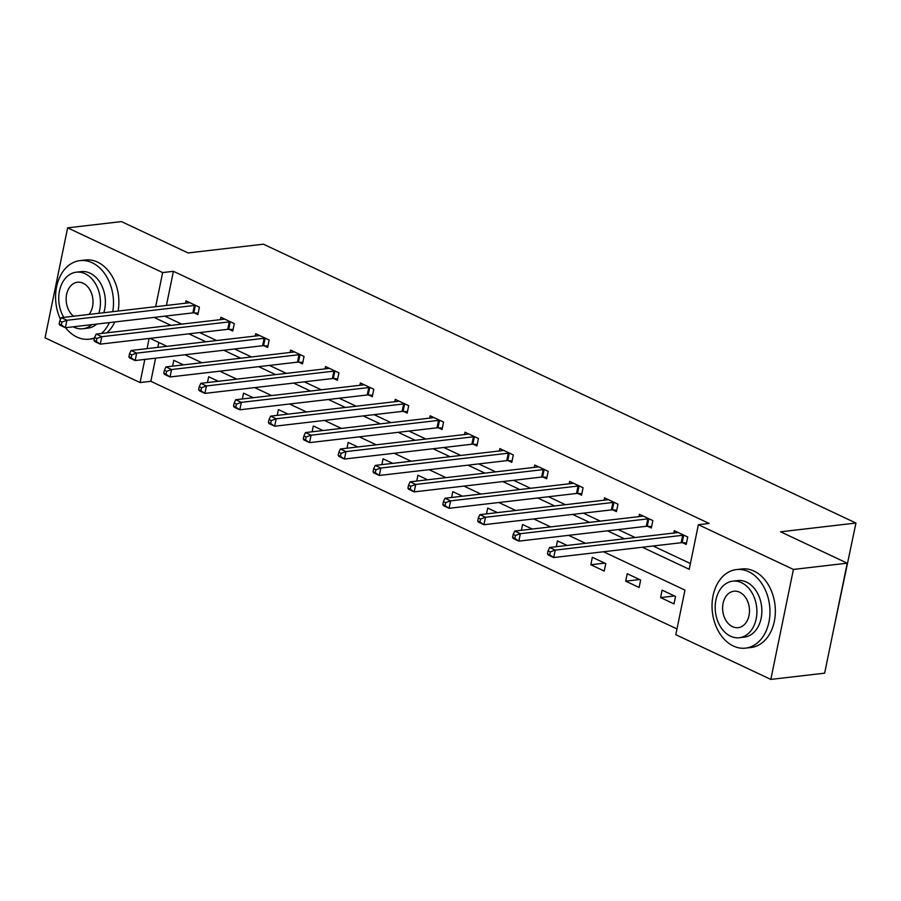 <?xml version="1.0" encoding="UTF-8"?>
<svg xmlns="http://www.w3.org/2000/svg" width="901" height="901" viewBox="0 0 901 901"><rect width="100%" height="100%" fill="white"/><g stroke="black" fill="none" stroke-linecap="round" stroke-linejoin="round"><path stroke-width="1.35" d="M832.873 633.099L855.95 523.042L263.43 244.182L188.084 252.944L121.455 221.59L67.631 227.84L162.653 272.564L155.648 306.689M855.95 523.042L780.593 531.804L847.233 563.17L824.652 673.16L770.828 679.41L675.795 634.687L684.951 590.099L603.49 551.761M155.591 358.17L150.839 381.303L676.978 628.932M150.839 381.303L140.072 382.553L45.05 337.83L67.631 227.84M158.813 342.47L157.799 347.381M675.525 596.462L662.111 590.144L660.579 597.577L673.993 603.895L675.525 596.462M640.645 580.041L627.231 573.734L625.699 581.156L639.113 587.475L640.645 580.041M605.765 563.632L592.351 557.314L590.819 564.747L604.233 571.054L605.765 563.632M567.146 545.454L557.46 540.893L556.266 546.716M532.266 529.033L522.58 524.483L521.386 530.295M497.386 512.613L487.7 508.063L486.506 513.885M462.495 496.203L452.82 491.653L451.626 497.465M427.615 479.782L417.94 475.232L416.746 481.044M392.735 463.373L383.06 458.812L381.866 464.634M357.855 446.952L348.18 442.402L346.986 448.214M322.975 430.532L313.3 425.982L312.106 431.804M288.095 414.122L278.42 409.572L277.226 415.384M253.215 397.701L243.54 393.151L242.346 398.963M218.335 381.292L208.66 376.731L207.467 382.553M183.455 364.871L173.78 360.321L172.587 366.133M642.368 547.234L689.22 569.297L698.376 524.709L709.143 523.447L173.42 271.314L166.415 305.439M164.804 316.161L181.732 324.123M199.684 332.57L216.612 340.544M234.564 348.991L251.492 356.965M269.444 365.412L286.372 373.374M304.324 381.821L321.252 389.795M339.204 398.242L356.132 406.205M374.084 414.651L391.011 422.625M408.964 431.072L425.903 439.046M443.844 447.493L460.783 455.455M478.724 463.902L495.663 471.876M513.604 480.323L530.543 488.286M548.484 496.733L565.423 504.706M583.364 513.153L600.303 521.127M618.244 529.574L635.182 537.537M653.124 545.983L690.403 563.53M682.586 542.729L686.202 544.441L687.722 537.007L674.308 530.689L673.824 533.043M647.695 526.319L651.322 528.02L652.842 520.587L639.428 514.28L638.944 516.633M612.815 509.898L616.442 511.61L617.962 504.177L604.548 497.859L604.064 500.213M577.935 493.489L581.562 495.19L583.082 487.756L569.669 481.438L569.184 483.792M543.055 477.068L546.682 478.769L548.202 471.336L534.789 465.029L534.304 467.382M508.175 460.648L511.802 462.359L513.322 454.926L499.909 448.608L499.424 450.962M473.295 444.238L476.922 445.939L478.442 438.505L465.029 432.198L464.544 434.552M438.415 427.817L442.042 429.529L443.562 422.096L430.149 415.778L429.664 418.132M403.535 411.408L407.162 413.108L408.682 405.675L395.269 399.357L394.784 401.711M368.655 394.987L372.282 396.688L373.802 389.255L360.389 382.948L359.904 385.301M333.775 378.566L337.402 380.278L338.922 372.845L325.509 366.527L325.024 368.881M298.895 362.157L302.522 363.858L304.042 356.424L290.629 350.117L290.145 352.471M264.016 345.736L267.642 347.448L269.162 340.015L255.749 333.697L255.265 336.05M229.136 329.327L232.762 331.027L234.283 323.594L220.869 317.276L220.385 319.63M194.256 312.906L197.882 314.607L199.403 307.173L185.989 300.866L185.505 303.22M847.233 563.17L793.409 569.432L770.828 679.41M173.42 271.314L162.653 272.564M698.376 524.709L793.409 569.432M154.037 317.411L170.976 325.385M188.917 333.832L205.856 341.794M223.797 350.241L240.736 358.215M258.677 366.662L275.616 374.625M293.557 383.071L310.496 391.045M328.437 399.492L345.376 407.466M363.317 415.913L380.256 423.875M398.197 432.322L415.136 440.296M433.077 448.743L450.016 456.706M467.957 465.153L484.896 473.126M502.848 481.573L519.776 489.547M537.728 497.994L554.656 505.957M572.608 514.403L589.536 522.377M607.488 530.824L624.416 538.787M149.127 338.449L147.043 348.631M144.824 359.431L140.072 382.553M585.537 543.314L568.61 535.34M550.657 526.894L533.719 518.931M515.777 510.484L498.839 502.51M480.897 494.063L463.959 486.089M446.018 477.643L429.079 469.68M411.138 461.233L394.199 453.259M376.258 444.812L359.319 436.85M341.378 428.403L324.439 420.429M306.498 411.982L289.559 404.008M271.618 395.562L254.679 387.599M236.738 379.152L219.799 371.178M201.858 362.731L184.919 354.769M166.978 346.322L150.039 338.348M674.466 595.966L660.579 597.577M639.586 579.546L625.699 581.156M604.706 563.125L590.819 564.747M684.107 535.307L683.656 535.273A3.165 0.89 11.6 0 0 682.688 535.295L555.241 550.117L549.644 547.481L677.101 532.66A3.165 0.89 11.6 0 0 677.743 532.491L677.924 532.39M686.506 542.954L682.136 542.706A3.165 0.89 11.6 0 0 681.167 542.729L553.71 557.55L548.123 554.915L547.459 553.8L549.7 554.858L550.308 551.885L548.067 550.826L547.459 553.8M550.308 551.885L555.241 550.117L553.71 557.55L549.7 554.858M549.644 547.481L548.067 550.826M733.369 646.017A39.543 28.798 -96.6 0 0 745.566 648.134A39.543 28.798 -96.6 0 0 769.927 613.885A39.543 28.798 -96.6 0 0 748.63 571.707A39.543 28.798 -96.6 0 0 736.432 569.578A39.543 28.798 -96.6 0 0 712.072 603.839A39.543 28.798 -96.6 0 0 733.369 646.017M745.566 648.134L750.95 647.515A39.543 28.798 -96.6 0 0 775.31 613.266A39.543 28.798 -96.6 0 0 754.013 571.076A39.543 28.798 -96.6 0 0 741.816 568.959L736.432 569.578M732.761 581.156L737.716 580.582A28.472 20.734 83.4 0 1 746.49 582.102A28.472 20.734 83.4 0 1 761.829 612.477A28.472 20.734 83.4 0 1 744.294 637.142L739.338 637.717A28.472 20.734 -96.6 0 0 756.874 613.052A28.472 20.734 -96.6 0 0 741.534 582.688A28.472 20.734 -96.6 0 0 732.761 581.156A28.472 20.734 -96.6 0 0 715.214 605.821A28.472 20.734 -96.6 0 0 730.553 636.196A28.472 20.734 -96.6 0 0 739.338 637.717M739.586 592.194A18.347 13.369 -96.6 0 0 733.932 591.214A18.347 13.369 -96.6 0 0 722.625 607.105A18.347 13.369 -96.6 0 0 732.513 626.679A18.347 13.369 -96.6 0 0 738.167 627.659A18.347 13.369 -96.6 0 0 749.474 611.768A18.347 13.369 -96.6 0 0 739.586 592.194M65.559 327.705A39.543 28.798 -96.6 0 0 76.912 337.053A39.543 28.798 -96.6 0 0 89.109 339.181A39.543 28.798 -96.6 0 0 94.549 337.796M101.52 333.46A39.543 28.798 -96.6 0 0 109.381 322.603M112.749 311.678A39.543 28.798 -96.6 0 0 92.161 262.743A39.543 28.798 -96.6 0 0 79.964 260.626A39.543 28.798 -96.6 0 0 60.491 319.416M106.892 332.829A39.543 28.798 -96.6 0 0 114.765 321.972M118.132 311.048A39.543 28.798 -96.6 0 0 97.545 262.112A39.543 28.798 -96.6 0 0 85.347 259.995L79.964 260.626M98.84 313.3A28.472 20.734 -96.6 0 0 85.077 273.724A28.472 20.734 -96.6 0 0 76.292 272.192L81.248 271.618A28.472 20.734 83.4 0 1 90.032 273.149A28.472 20.734 83.4 0 1 103.795 312.715M96.745 324.078A28.472 20.734 83.4 0 1 87.825 328.178L82.869 328.752A28.472 20.734 -96.6 0 0 91.789 324.653M73.251 326.804A28.472 20.734 -96.6 0 0 74.096 327.232A28.472 20.734 -96.6 0 0 82.869 328.752M88.996 314.438A18.347 13.369 -96.6 0 0 92.589 297.184A18.347 13.369 -96.6 0 0 83.129 283.229A18.347 13.369 -96.6 0 0 77.463 282.25A18.347 13.369 -96.6 0 0 66.291 296.406A18.347 13.369 -96.6 0 0 73.623 316.228M76.292 272.192A28.472 20.734 -96.6 0 0 59.995 288.793A28.472 20.734 -96.6 0 0 63.791 317.366M649.227 518.886L648.776 518.863A3.165 0.89 11.6 0 0 647.808 518.875L520.361 533.696L514.764 531.072L642.222 516.25A3.165 0.89 11.6 0 0 642.863 516.082L643.044 515.98M651.626 526.544L647.256 526.297A3.165 0.89 11.6 0 0 646.287 526.308L518.83 541.129L513.243 538.494L512.579 537.379L514.82 538.438L515.428 535.464L513.187 534.417L512.579 537.379M515.428 535.464L520.361 533.696L518.83 541.129L514.82 538.438M514.764 531.072L513.187 534.417M614.347 502.465L613.896 502.443A3.165 0.89 11.6 0 0 612.928 502.465L485.481 517.287L479.884 514.651L607.342 499.83A3.165 0.89 11.6 0 0 607.984 499.661L608.164 499.559M616.746 510.124L612.376 509.876A3.165 0.89 11.6 0 0 611.407 509.898L483.95 524.709L478.363 522.084L477.699 520.969L479.94 522.017L480.548 519.044L478.307 517.996L477.699 520.969M480.548 519.044L485.481 517.287L483.95 524.709L479.94 522.017M479.884 514.651L478.307 517.996M579.467 486.056L579.016 486.033A3.165 0.89 11.6 0 0 578.048 486.044L450.601 500.866L445.004 498.23L572.462 483.42A3.165 0.89 11.6 0 0 573.104 483.24L573.284 483.15M581.866 493.703L577.496 493.455A3.165 0.89 11.6 0 0 576.527 493.478L449.07 508.299L443.483 505.664L442.819 504.549L445.06 505.607L445.668 502.634L443.427 501.575L442.819 504.549M445.668 502.634L450.601 500.866L449.07 508.299L445.06 505.607M445.004 498.23L443.427 501.575M544.587 469.635L544.136 469.612A3.165 0.89 11.6 0 0 543.168 469.624L415.721 484.445L410.124 481.821L537.582 467A3.165 0.89 11.6 0 0 538.224 466.831L538.404 466.729M546.986 477.293L542.616 477.046A3.165 0.89 11.6 0 0 541.647 477.057L414.19 491.878L408.603 489.254L407.939 488.139L410.18 489.187L410.788 486.213L408.547 485.166L407.939 488.139M410.788 486.213L415.721 484.445L414.19 491.878L410.18 489.187M410.124 481.821L408.547 485.166M509.707 453.226L509.256 453.192A3.165 0.89 11.6 0 0 508.288 453.214L380.841 468.036L375.244 465.4L502.702 450.579A3.165 0.89 11.6 0 0 503.344 450.41L503.524 450.309M512.106 460.873L507.736 460.625A3.165 0.89 11.6 0 0 506.767 460.648L379.31 475.469L373.724 472.834L373.059 471.719L375.289 472.777L375.908 469.804L373.667 468.745L373.059 471.719M375.908 469.804L380.841 468.036L379.31 475.469L375.289 472.777M375.244 465.4L373.667 468.745M474.827 436.805L474.376 436.782A3.165 0.89 11.6 0 0 473.408 436.794L345.961 451.615L340.364 448.991L467.822 434.169A3.165 0.89 11.6 0 0 468.464 434L468.644 433.899M477.226 444.463L472.856 444.216A3.165 0.89 11.6 0 0 471.887 444.227L344.43 459.048L338.844 456.413L338.179 455.298L340.409 456.356L341.029 453.383L338.787 452.336L338.179 455.298M341.029 453.383L345.961 451.615L344.43 459.048L340.409 456.356M340.364 448.991L338.787 452.336M439.947 420.384L439.497 420.362A3.165 0.89 11.6 0 0 438.528 420.384L311.082 435.206L305.484 432.57L432.942 417.749A3.165 0.89 11.6 0 0 433.584 417.58L433.764 417.478M442.346 428.043L437.976 427.795A3.165 0.89 11.6 0 0 437.008 427.817L309.55 442.628L303.964 440.003L303.299 438.888L305.529 439.936L306.149 436.962L303.907 435.915L303.299 438.888M306.149 436.962L311.082 435.206L309.55 442.628L305.529 439.936M305.484 432.57L303.907 435.915M405.067 403.975L404.617 403.952A3.165 0.89 11.6 0 0 403.648 403.963L276.202 418.785L270.604 416.149L398.062 401.339A3.165 0.89 11.6 0 0 398.704 401.159L398.884 401.069M407.466 411.622L403.096 411.374A3.165 0.89 11.6 0 0 402.128 411.397L274.67 426.218L269.084 423.583L268.419 422.468L270.649 423.526L271.269 420.553L269.027 419.494L268.419 422.468M271.269 420.553L276.202 418.785L274.67 426.218L270.649 423.526M270.604 416.149L269.027 419.494M370.187 387.554L369.737 387.531A3.165 0.89 11.6 0 0 368.768 387.554L241.322 402.364L235.724 399.74L363.182 384.918A3.165 0.89 11.6 0 0 363.824 384.75L364.004 384.648M372.586 395.212L368.216 394.965A3.165 0.89 11.6 0 0 367.248 394.976L239.79 409.797L234.204 407.173L233.539 406.058L235.769 407.106L236.389 404.132L234.147 403.085L233.539 406.058M236.389 404.132L241.322 402.364L239.79 409.797L235.769 407.106M235.724 399.74L234.147 403.085M335.307 371.144L334.857 371.111A3.165 0.89 11.6 0 0 333.888 371.133L206.442 385.955L200.844 383.319L328.302 368.498A3.165 0.89 11.6 0 0 328.944 368.329L329.124 368.227M337.706 378.792L333.336 378.544A3.165 0.89 11.6 0 0 332.368 378.566L204.91 393.388L199.324 390.752L198.659 389.637L200.889 390.696L201.509 387.723L199.267 386.664L198.659 389.637M201.509 387.723L206.442 385.955L204.91 393.388L200.889 390.696M200.844 383.319L199.267 386.664M300.427 354.724L299.977 354.701A3.165 0.89 11.6 0 0 299.008 354.712L171.562 369.534L165.964 366.91L293.422 352.088A3.165 0.89 11.6 0 0 294.064 351.919L294.244 351.818M302.826 362.382L298.456 362.134A3.165 0.89 11.6 0 0 297.488 362.146L170.03 376.967L164.444 374.332L163.779 373.217L166.009 374.275L166.629 371.302L164.387 370.255L163.779 373.217M166.629 371.302L171.562 369.534L170.03 376.967L166.009 374.275M165.964 366.91L164.387 370.255M265.547 338.303L265.097 338.28A3.165 0.89 11.6 0 0 264.128 338.303L136.682 353.124L131.084 350.489L258.542 335.668A3.165 0.89 11.6 0 0 259.184 335.499L259.364 335.397M267.946 345.961L263.565 345.714A3.165 0.89 11.6 0 0 262.608 345.736L135.15 360.546L129.564 357.922L128.899 356.807L131.129 357.855L131.749 354.881L129.507 353.834L128.899 356.807M131.749 354.881L136.682 353.124L135.15 360.546L131.129 357.855M131.084 350.489L129.507 353.834M230.667 321.894L230.217 321.871A3.165 0.89 11.6 0 0 229.248 321.882L101.802 336.704L96.204 334.068L223.662 319.258A3.165 0.89 11.6 0 0 224.304 319.078L224.484 318.988M233.066 329.541L228.685 329.293A3.165 0.89 11.6 0 0 227.728 329.315L100.27 344.137L94.684 341.502L94.019 340.387L96.249 341.445L96.869 338.472L94.628 337.413L94.019 340.387M96.869 338.472L101.802 336.704L100.27 344.137L96.249 341.445M96.204 334.068L94.628 337.413M195.787 305.473L195.337 305.45A3.165 0.89 11.6 0 0 194.368 305.473L66.922 320.283L61.324 317.659L188.782 302.837A3.165 0.89 11.6 0 0 189.424 302.668L189.604 302.567M198.186 313.131L193.805 312.884A3.165 0.89 11.6 0 0 192.848 312.895L65.39 327.716L59.804 325.092L59.139 323.977L61.369 325.024L61.978 322.051L59.748 321.004L59.139 323.977M61.978 322.051L66.922 320.283L65.39 327.716L61.369 325.024M61.324 317.659L59.748 321.004M683.656 535.273L682.136 542.706M682.688 535.295L681.167 542.729M648.776 518.863L647.256 526.297M647.808 518.875L646.287 526.308M613.896 502.443L612.376 509.876M612.928 502.465L611.407 509.898M579.016 486.033L577.496 493.455M578.048 486.044L576.527 493.478M544.136 469.612L542.616 477.046M543.168 469.624L541.647 477.057M509.256 453.192L507.736 460.625M508.288 453.214L506.767 460.648M474.376 436.782L472.856 444.216M473.408 436.794L471.887 444.227M439.497 420.362L437.976 427.795M438.528 420.384L437.008 427.817M404.617 403.952L403.096 411.374M403.648 403.963L402.128 411.397M369.737 387.531L368.216 394.965M368.768 387.554L367.248 394.976M334.857 371.111L333.336 378.544M333.888 371.133L332.368 378.566M299.977 354.701L298.456 362.134M299.008 354.712L297.488 362.146M265.097 338.28L263.565 345.714M264.128 338.303L262.608 345.736M230.217 321.871L228.685 329.293M229.248 321.882L227.728 329.315M195.337 305.45L193.805 312.884M194.368 305.473L192.848 312.895M89.109 339.181L94.391 338.562"/></g></svg>
